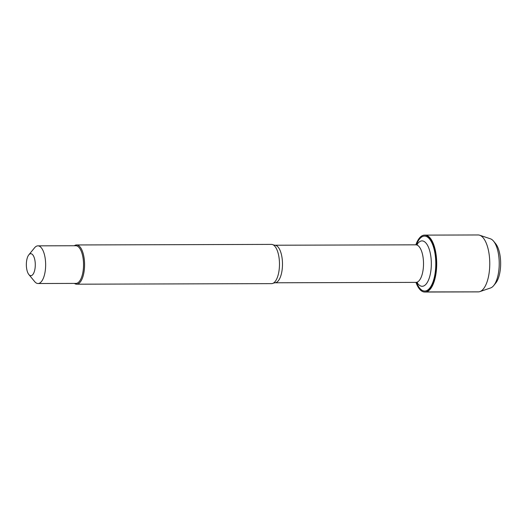 <?xml version="1.0" encoding="UTF-8"?>
<svg xmlns="http://www.w3.org/2000/svg" width="527" height="527" viewBox="0 0 527 527"><rect width="100%" height="100%" fill="white"/><g stroke="black" fill="none" stroke-linecap="round" stroke-linejoin="round"><path stroke-width="0.79" d="M415.968 282.38A28.458 11.574 -90.2 0 0 424.696 292.037A28.458 11.574 -90.2 0 0 436.185 263.546A28.458 11.574 -90.2 0 0 424.531 235.121A28.458 11.574 -90.2 0 0 424.064 235.141A28.458 11.574 -90.2 0 0 415.862 244.824M425.678 292.011A28.458 11.574 89.8 0 1 425.21 292.03A28.458 11.574 -90.2 0 0 436.705 263.54A28.458 11.574 -90.2 0 0 425.045 235.114A28.458 11.574 89.8 0 1 436.699 262.973A28.458 11.574 89.8 0 1 425.678 292.011M76.659 284.191L271.557 283.631A19.618 7.977 -90.2 0 0 271.879 283.618A19.618 7.977 -90.2 0 0 273.276 283.17A19.618 7.977 -90.2 0 0 279.481 263.994A19.618 7.977 -90.2 0 0 273.17 244.851A19.618 7.977 -90.2 0 0 271.445 244.396L76.547 244.956A19.618 7.977 89.8 0 1 84.577 264.159A19.618 7.977 89.8 0 1 76.975 284.178A19.618 7.977 89.8 0 1 76.659 284.191A19.618 7.977 89.8 0 1 74.419 283.414M416.416 244.772A27.476 11.179 89.8 0 1 434.749 252.143A27.476 11.179 89.8 0 1 425.137 291.029A27.476 11.179 89.8 0 1 416.528 282.432M74.314 245.747A19.618 7.977 89.8 0 1 76.547 244.956M30.606 253.724A10.988 4.466 -90.2 0 0 28.801 254.87A10.988 4.466 -90.2 0 0 26.35 264.719A10.988 4.466 -90.2 0 0 28.86 274.547A10.988 4.466 -90.2 0 0 31.027 275.68A10.988 4.466 -90.2 0 0 35.283 264.251A10.988 4.466 -90.2 0 0 30.606 253.724M28.86 274.547L34.624 281.556A18.834 7.661 -90.2 0 0 38.043 283.519A18.834 7.661 -90.2 0 0 38.352 283.5A18.834 7.661 -90.2 0 0 45.645 264.284A18.834 7.661 -90.2 0 0 37.931 245.852A18.834 7.661 -90.2 0 0 37.628 245.865A18.834 7.661 -90.2 0 0 34.532 247.828L28.801 254.87M37.931 245.852L75.829 245.74A18.834 7.661 89.8 0 1 83.543 264.179A18.834 7.661 89.8 0 1 76.244 283.394A18.834 7.661 89.8 0 1 75.934 283.407L38.043 283.519M424.696 292.037L478.279 291.879A28.458 11.574 -90.2 0 0 479.847 291.615A28.458 11.574 -90.2 0 0 489.767 263.388A28.458 11.574 -90.2 0 0 479.682 235.226A28.458 11.574 -90.2 0 0 478.114 234.963L424.531 235.121M479.682 235.226L490.439 238.81A24.802 10.092 89.8 0 1 493.568 241.168A24.802 10.092 89.8 0 1 499.227 263.362A24.802 10.092 89.8 0 1 493.694 285.588A24.802 10.092 89.8 0 1 490.578 287.966L479.847 291.615M493.694 285.588L495.742 283.071A22.002 8.946 -90.2 0 0 500.65 263.362A22.002 8.946 -90.2 0 0 495.63 243.672L493.568 241.168M425.671 291.932L478.74 291.859M273.17 244.851L274.798 245.226A18.781 7.635 89.8 0 1 282.485 263.605A18.781 7.635 89.8 0 1 275.213 282.768A18.781 7.635 89.8 0 1 274.903 282.782L273.276 283.17M274.903 282.782L415.941 282.38A18.781 7.635 -90.2 0 0 416.244 282.367A18.781 7.635 -90.2 0 0 423.517 263.204A18.781 7.635 -90.2 0 0 415.829 244.824L417.384 244.403L416.877 244.996M416.976 244.614A22.701 9.236 89.8 0 1 430.869 256.623A22.701 9.236 89.8 0 1 422.529 286.266A22.701 9.236 89.8 0 1 417.081 282.577M274.798 245.226L415.829 244.824M415.941 282.38L417.489 282.788L416.982 282.202"/></g></svg>
